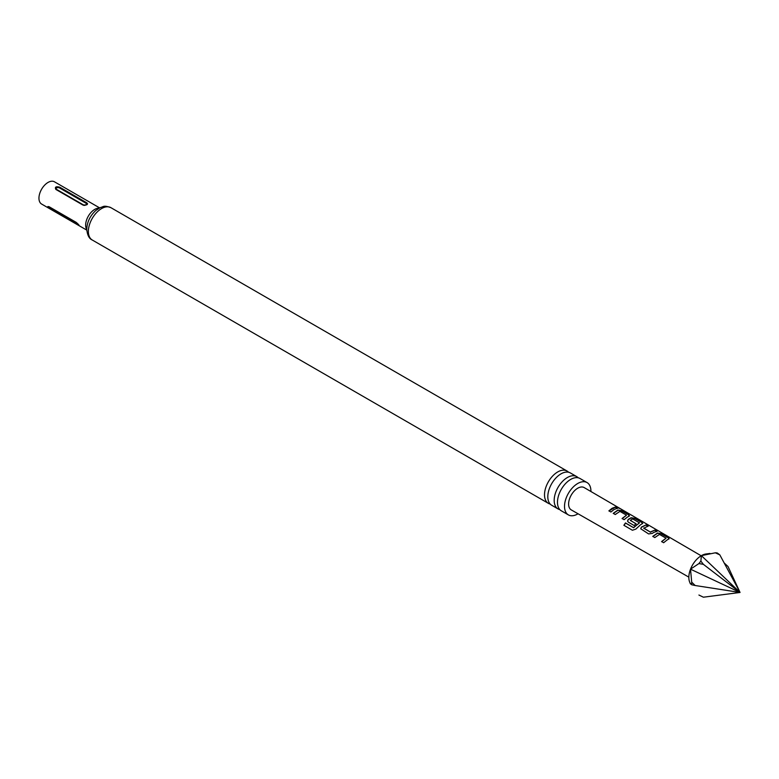 <?xml version="1.0" encoding="UTF-8"?>
<svg xmlns="http://www.w3.org/2000/svg" width="779" height="779" viewBox="0 0 779 779"><rect width="100%" height="100%" fill="white"/><g stroke="black" fill="none" stroke-linecap="round" stroke-linejoin="round"><path stroke-width="1.17" d="M619.461 508.151L617.445 507.606L620.065 508.551M550.178 504.052A18.667 10.779 -60 0 1 548.377 503.351A18.667 10.779 -60 0 1 544.511 494.811A18.667 10.779 -60 0 1 552.662 476.018A18.667 10.779 -60 0 1 567.044 471.022A18.667 10.779 -60 0 1 568.553 472.23M559.838 509.632A18.667 10.779 -60 0 1 558.046 508.93A18.667 10.779 -60 0 1 554.181 500.381A18.667 10.779 -60 0 1 562.321 481.597A18.667 10.779 -60 0 1 576.713 476.602A18.667 10.779 -60 0 1 578.213 477.809M666.951 540.081L663.64 542.729L661.605 541.551L666.064 538.192L659.482 534.394L654.798 537.568L652.783 536.38L657.476 533.07L661.244 533.683L668.343 537.812L669.142 538.737L666.951 540.081M653.776 532.417L652.325 533.401L648.605 533.927L640.757 528.775L641.429 527.062L646.112 524.919L648.147 526.098L643.727 528.22L650.29 532.038L654.983 530.071L657.018 531.259L653.776 532.417M640.572 524.744L635.761 529.145L632.402 530.246L623.872 525.289L625.469 522.933L633.493 527.607L639.471 522.865L632.645 518.892L630.308 520.421L636.083 523.77L634.125 525.504L628.312 522.125L627.553 521.112L628.225 519.398L631.097 517.733L634.817 518.347L641.915 522.475L642.724 523.41L640.572 524.744M630.308 520.245L636.112 523.975M627.387 517.081L624.115 519.681L622.09 518.502L626.511 515.182L619.948 511.375L615.254 514.529L613.229 513.351L617.913 510.06L621.632 510.683L628.731 514.812L628.809 516.389L627.387 517.081M614.193 509.417L610.921 512.017L608.896 510.839L612.167 508.239L615.41 507.061L617.435 508.239L614.193 509.417M688.84 577.132L571.289 509.914A12.892 7.439 -60 0 1 569.303 499.582A12.892 7.439 -60 0 1 577.726 488.219A12.892 7.439 -60 0 1 584.182 487.586L701.168 555.778M629.529 515.747L628.809 516.389M643.727 528.035L650.29 532.038M661.673 541.717L666.064 538.192M624.008 525.367L625.566 523.069L633.6 527.734L639.471 522.728M59.72 187.194C55.942 186.239 54.657 186.979 55.854 189.424L82.915 205.043L84.512 205.403L86.975 204.682L87.579 203.835L86.781 202.813L59.72 187.194A1.363 0.789 120 0 1 59.165 187.729C56.731 187.369 55.815 187.905 56.419 189.307L83.47 204.926C85.914 205.276 86.829 204.75 86.216 203.348L59.165 187.729M99.634 207.886L54.452 181.799A12.844 7.42 120 0 0 44.559 185.246A12.844 7.42 120 0 0 38.95 198.168A12.844 7.42 120 0 0 41.608 204.049L86.79 230.126M576.713 476.602L570.345 472.931A18.667 10.779 120 0 0 555.963 477.926A18.667 10.779 120 0 0 547.812 496.71A18.667 10.779 120 0 0 551.678 505.259L558.046 508.93M590.92 491.51A18.667 10.779 120 0 0 590.92 491.121A18.667 10.779 120 0 0 587.054 482.571L580.014 478.501A18.667 10.779 120 0 0 565.622 483.506A18.667 10.779 120 0 0 557.482 502.289A18.667 10.779 120 0 0 561.347 510.839L568.388 514.9A18.667 10.779 120 0 0 578.057 513.78M587.054 482.571A18.667 10.779 120 0 0 572.672 487.576A18.667 10.779 120 0 0 564.522 506.36A18.667 10.779 120 0 0 568.388 514.9M51.073 209.493A1.363 0.789 -60 0 0 51.073 209.385A1.363 0.789 -60 0 0 50.947 208.908L77.997 224.527A1.363 0.789 120 0 1 78.134 225.004A1.363 0.789 120 0 1 78.124 225.112C79.779 225.881 79.137 224.965 76.196 222.366L49.135 206.747L47.899 206.513L48.395 207.672L79.176 225.55M622.158 518.668L626.511 515.182M700.876 561.133A23.234 13.409 120 0 0 698.919 563.568L703.388 564.347L700.876 561.133L701.382 555.651A17.761 10.254 120 0 0 690.525 569.157L698.919 563.568M709.99 553.45L705.881 554.005A17.761 10.254 120 0 0 701.402 555.641L715.307 552.808L719.815 554.862L717.264 552.983A23.234 13.409 120 0 0 715.307 552.808M724.48 563.236L728.024 566.547L740.05 592.459L719.815 554.862M703.388 564.347L740.05 592.459L703.388 597.201L698.919 595.039M701.382 555.651L740.05 592.459L690.515 569.186A17.761 10.254 120 0 0 689.668 582.098L690.408 583.899M691.703 582.166A23.234 13.409 120 0 0 691.703 584.776L695.17 585.516L691.703 582.166L690.515 569.186M690.515 583.666L691.703 584.776M695.17 585.516L740.05 592.459M608.964 511.005L615.41 507.061M615.332 507.314L617.367 508.492M617.348 507.85C616.471 506.973 617.124 507.158 619.324 508.385M613.297 513.517L617.883 510.303L621.632 510.683M621.554 510.927L628.731 514.812M628.663 515.055L629.471 515.873M627.582 521.19L628.264 519.603L631.068 517.967L634.749 518.6L641.915 522.475M641.847 522.728L642.656 523.546M640.786 528.863L641.429 527.062M650.319 532.232L654.983 530.071M654.915 530.324L656.95 531.502M641.458 527.266L646.112 524.919M646.044 525.163L648.07 526.351M652.851 536.546L657.447 533.313L661.244 533.683M661.167 533.927L668.343 537.812M668.275 538.055L669.073 538.864M86.761 229.523A12.844 7.42 -60 0 1 85.651 225.131A12.844 7.42 -60 0 1 99.099 208.168M92.234 239.99C89.127 238.666 87.306 235.073 86.761 229.221C87.082 222.015 90.091 215.773 95.778 210.496L100.316 207.555C103.724 206.883 103.159 204.896 110.891 207.662A18.667 10.779 120 0 0 96.508 212.667A18.667 10.779 120 0 0 88.368 231.451A18.667 10.779 120 0 0 92.234 239.99L548.377 503.351M86.781 202.813A1.363 0.789 -60 0 1 86.216 203.348M56.419 189.307A1.363 0.789 -60 0 1 55.854 189.424M82.915 205.043A1.363 0.789 120 0 0 83.47 204.926M110.891 207.662L567.044 471.022M83.596 205.315L87.17 204.526"/></g></svg>
